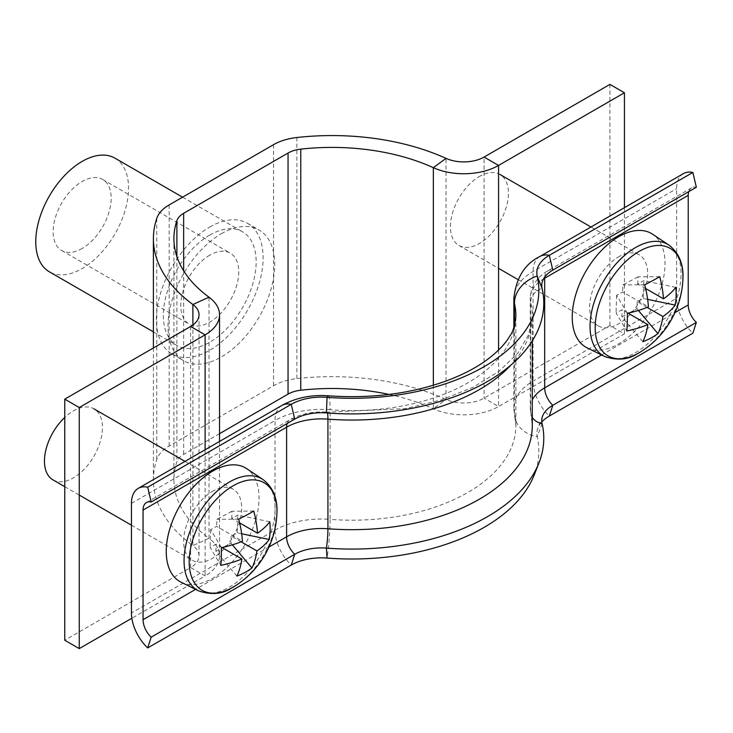 <?xml version="1.0" encoding="UTF-8"?>
<svg xmlns="http://www.w3.org/2000/svg" width="733" height="733" viewBox="0 0 733 733"><rect width="100%" height="100%" fill="white"/><g stroke="black" fill="none" stroke-linecap="round" stroke-linejoin="round"><path stroke-width="0.55" stroke-dasharray="3.67 2.75" d="M219.534 433.679L183.653 454.396A24.61 14.202 180 0 0 176.891 461.744A164.045 94.713 180 0 0 173.904 479.739A164.045 94.713 180 0 0 209.006 538.288L192.889 545.609A184.551 106.551 180 0 1 153.399 479.739A184.551 106.551 180 0 1 156.761 459.499A45.107 26.049 180 0 1 169.149 446.031L273.546 385.76A45.107 26.049 180 0 1 296.874 378.604A184.551 106.551 180 0 1 446.021 399.458A28.706 16.575 0 0 0 484.073 398.147L609.929 325.479L624.434 333.854L498.568 406.522L484.073 398.147L484.073 157.054M190.626 326.478L190.626 567.571L64.761 640.239M199.028 314.759L199.028 555.852A28.706 16.575 0 0 1 190.626 567.571L205.121 575.946L131.858 618.24M205.121 449.76L205.121 575.946A49.212 28.413 0 0 0 219.534 555.852A49.212 28.413 0 0 0 209.006 538.288L209.006 297.195M199.028 555.852A28.706 16.575 0 0 0 192.889 545.609L192.889 325.003M389.113 394.436A164.045 94.713 180 0 1 433.35 408.767A49.212 28.413 0 0 0 498.568 406.522L498.568 350.053M609.929 84.387L609.929 325.479M624.434 207.677L624.434 333.854M209.748 255.166A41.011 23.676 120 0 0 182.957 291.303A41.011 23.676 120 0 0 189.242 324.16A41.011 23.676 120 0 0 209.748 322.135A41.011 23.676 120 0 0 236.539 285.998A41.011 23.676 120 0 0 230.254 253.132A41.011 23.676 120 0 0 209.748 255.166M82.16 248.469A41.011 23.676 -60 0 1 61.654 250.503A41.011 23.676 -60 0 1 55.369 217.637A41.011 23.676 -60 0 1 82.16 181.5A41.011 23.676 -60 0 1 102.666 179.466A41.011 23.676 -60 0 1 108.951 212.332A41.011 23.676 -60 0 1 82.16 248.469M114.962 158.154A65.613 37.887 -60 0 1 125.022 210.738A65.613 37.887 -60 0 1 82.16 268.562A65.613 37.887 -60 0 1 49.349 271.806M209.748 235.073A65.613 37.887 -60 0 1 242.559 231.82A65.613 37.887 -60 0 1 252.619 284.404A65.613 37.887 -60 0 1 209.748 342.229A65.613 37.887 -60 0 1 176.946 345.472A65.613 37.887 -60 0 1 166.886 292.898A65.613 37.887 -60 0 1 209.748 235.073M209.748 227.038A75.462 43.568 -60 0 1 247.479 223.299A75.462 43.568 -60 0 1 259.051 283.763A75.462 43.568 -60 0 1 209.748 350.264A75.462 43.568 -60 0 1 172.026 354.002A75.462 43.568 -60 0 1 160.454 293.53A75.462 43.568 -60 0 1 209.748 227.038M221.348 233.735A75.462 43.568 -60 0 1 259.079 229.997A75.462 43.568 -60 0 1 270.651 290.46A75.462 43.568 -60 0 1 221.348 356.962A75.462 43.568 -60 0 1 183.626 360.691A75.462 43.568 -60 0 1 172.053 300.228A75.462 43.568 -60 0 1 221.348 233.735M688.763 191.625A16.401 9.474 60 0 1 691.631 187.822A16.401 9.474 60 0 1 696.35 187.245M683.422 173.611A32.811 18.939 -120 0 0 676.632 188.638L676.632 298.258A32.811 18.939 -120 0 0 692.868 333.185M514.438 325.654L514.438 412.945A32.811 26.553 167 0 0 514.997 417.837A32.811 26.553 167 0 0 537.207 436.74A42.651 24.629 180 0 1 537.894 427.999A42.651 24.629 180 0 1 541.806 421.924M542.081 423.582L537.207 436.74A187.007 107.971 180 0 1 534.174 475.057M587.06 347.809A65.613 37.887 120 0 0 616.911 344.858A65.613 37.887 120 0 0 660.809 288.298A65.613 37.887 120 0 0 652.636 234.239M480.518 175.874A41.011 23.676 120 0 0 452.857 211.919A41.011 23.676 120 0 0 458.931 245.473A41.011 23.676 120 0 0 478.365 244.043A41.011 23.676 120 0 0 506.017 207.998A41.011 23.676 120 0 0 499.943 174.445A41.011 23.676 120 0 0 480.518 175.874M619.715 256.238A41.011 23.676 120 0 0 592.053 292.284A41.011 23.676 120 0 0 598.128 325.837A41.011 23.676 120 0 0 617.553 324.407A41.011 23.676 120 0 0 645.214 288.362A41.011 23.676 120 0 0 639.139 254.809A41.011 23.676 120 0 0 619.715 256.238M641.549 351.281A62.067 35.835 120 0 0 682.89 279.685M627.998 313.128L622.106 309.729L616.077 312.945L626.807 330.986M647.642 299.376L643.198 298.45L637.179 301.675L647.102 307.402M627.366 313.257L616.636 295.225L622.665 292L648.412 306.87M645.608 288.5L637.737 283.946L643.757 280.73L675.789 287.382M616.636 295.225L616.077 312.945M643.198 298.45L643.757 280.73M659.737 276.68L637.957 276.863L637.737 283.946M637.957 276.863L622.885 284.917L622.665 292M642.868 341.688L621.877 316.821L622.106 309.729M621.877 316.821L628.373 313.348M629.326 312.835L636.95 308.767L637.179 301.675M644.664 284.734L622.885 284.917M638.379 310.453L636.95 308.767M181.078 582.204A65.613 37.887 120 0 0 210.93 579.244A65.613 37.887 120 0 0 254.827 522.684A65.613 37.887 120 0 0 246.654 468.625M52.95 479.868A41.011 23.676 120 0 0 72.384 478.438A41.011 23.676 120 0 0 100.036 442.393A41.011 23.676 120 0 0 93.961 408.84A41.011 23.676 120 0 0 74.537 410.269A41.011 23.676 120 0 0 64.761 417.434M213.724 490.634A41.011 23.676 120 0 0 186.072 526.67A41.011 23.676 120 0 0 192.147 560.232A41.011 23.676 120 0 0 211.571 558.803A41.011 23.676 120 0 0 239.233 522.757A41.011 23.676 120 0 0 233.158 489.195A41.011 23.676 120 0 0 213.724 490.634M235.568 585.676A62.067 35.835 120 0 0 276.9 514.08M222.017 547.524L216.125 544.115L210.096 547.34L220.825 565.372M241.661 533.771L237.217 532.845L231.188 536.061L241.111 541.797M221.384 547.652L210.655 529.62L216.684 526.395L242.431 541.256M239.627 522.886L231.747 518.341L237.776 515.125L269.808 521.777M210.655 529.62L210.096 547.34M237.217 532.845L237.776 515.125M253.755 511.066L231.976 511.249L231.747 518.341M231.976 511.249L216.904 519.303L216.684 526.395M236.887 576.083L215.896 551.207L216.125 544.115M215.896 551.207L222.392 547.734M223.345 547.23L230.968 543.153L231.188 536.061M238.683 519.12L216.904 519.303M232.398 544.848L230.968 543.153M183.653 270.807L183.653 454.396M169.149 204.938L169.149 446.031M273.546 144.667L273.546 385.76M176.891 256.642L176.891 461.744M156.761 218.407L156.761 459.499M296.874 137.511L296.874 378.604M433.35 385.246L433.35 408.767L446.021 399.458L446.021 158.365M544.729 277.047A16.401 9.474 60 0 1 548.073 270.697A16.401 9.474 60 0 1 552.801 270.12M601.564 354.983L674.946 312.615M539.873 256.495A32.811 18.939 -120 0 0 533.083 271.512L533.083 381.133A32.811 18.939 -120 0 0 549.319 416.06M328.274 395.811A32.811 3.555 -85.6 0 1 330.097 409.747A164.045 94.713 180 0 0 515.885 315.877L515.885 425.497A164.045 94.713 180 0 0 514.438 412.945A65.613 37.887 180 0 1 513.86 407.924A65.613 37.887 180 0 1 533.083 381.133L676.632 298.258M513.86 298.304A65.613 37.887 180 0 1 533.083 271.512L676.632 188.638M532.286 417.343A16.401 13.276 -13 0 1 530.976 414.136A16.401 13.276 -13 0 1 530.701 411.689L530.701 302.069A49.212 28.413 180 0 1 530.261 298.304A49.212 28.413 180 0 1 543.538 278.888M327.504 413.009A16.401 1.778 94.4 0 0 327.019 412.166L405.193 408.638L441.385 399.934L473.252 387.18L499.182 371.173L517.892 353.104L528.805 334.358L532.286 315.877A180.446 104.178 180 0 0 530.701 302.069A16.401 13.276 -13 0 1 542.081 288.408M691.631 187.822L548.073 270.697C541.366 274.279 530.958 282.874 530.261 298.304L530.261 407.924L532.286 425.497A180.446 104.178 180 0 0 530.701 411.689A49.212 28.413 180 0 1 530.261 407.924A49.212 28.413 180 0 1 532.286 399.851M287.144 423.5A16.401 9.474 60 0 1 290.002 419.697C300.906 413.705 313.248 411.195 327.019 412.166A16.401 1.778 94.4 0 0 326.405 412.926M532.286 340.854L532.286 315.877A180.446 104.178 180 0 1 510.727 365.263M513.86 327.459L513.86 407.924L515.885 425.497A164.045 94.713 180 0 1 330.097 519.367A32.811 3.555 -85.6 0 1 327.055 558.06M281.802 405.496A32.811 18.939 -120 0 0 275.003 420.513A65.613 37.887 0 0 1 330.097 409.747L330.097 519.367A65.613 37.887 0 0 0 275.003 530.133L131.454 613.008M131.454 503.388L275.003 420.513L275.003 530.133A32.811 18.939 -120 0 0 291.248 565.061M268.965 547.01L195.583 589.378M146.453 502.572L290.002 419.697A16.401 9.474 60 0 1 294.721 419.12M604.588 356.485A64.367 37.163 120 0 0 633.862 353.581A64.367 37.163 120 0 0 676.925 298.102A64.367 37.163 120 0 0 668.908 245.079M198.606 590.871A64.367 37.163 120 0 0 227.881 587.976A64.367 37.163 120 0 0 270.944 532.497A64.367 37.163 120 0 0 262.918 479.474M173.904 238.646L173.904 479.739M153.399 347.964L153.399 479.739M219.534 441.44L219.534 555.852M61.654 250.503L189.242 324.16M182.572 197.186L242.559 231.82M247.479 223.299L259.079 229.997M172.026 354.002L183.626 360.691M153.399 331.884L176.946 345.472M102.666 179.466L230.254 253.132M542.695 415.858L537.894 427.999M458.931 245.473L498.568 268.36M518.02 279.594L598.128 325.837M590.972 226.992L639.139 254.809M64.761 486.685L79.256 495.059M131.454 525.195L192.147 560.232M184.982 461.387L233.158 489.195"/><path stroke-width="1.1" d="M205.121 449.76L205.121 334.853L190.626 326.478A28.706 16.575 180 0 0 199.028 314.759A28.706 16.575 180 0 0 192.889 304.516A184.551 106.551 0 0 1 153.399 238.646A184.551 106.551 0 0 1 156.761 218.407A45.107 26.049 0 0 1 169.149 204.938L273.546 144.667A45.107 26.049 0 0 1 296.874 137.511A184.551 106.551 0 0 1 446.021 158.365A28.706 16.575 180 0 0 484.073 157.054L609.929 84.387L624.434 92.761L498.568 165.429A49.212 28.413 180 0 1 433.35 167.674A164.045 94.713 0 0 0 300.768 149.129A24.61 14.202 0 0 0 288.051 153.032L183.653 213.303A24.61 14.202 0 0 0 176.891 220.651A164.045 94.713 0 0 0 173.904 238.646A164.045 94.713 0 0 0 209.006 297.195A49.212 28.413 180 0 1 219.534 314.759A49.212 28.413 180 0 1 205.121 334.853L79.256 407.521L79.256 648.613L64.761 640.239L64.761 399.146L79.256 407.521M288.051 153.032L288.051 394.125L219.534 433.679M288.051 394.125A24.61 14.202 180 0 1 300.768 390.222A164.045 94.713 180 0 1 389.113 394.436M131.858 618.24L79.256 648.613M190.626 326.478L64.761 399.146M624.434 92.761L624.434 207.677M153.399 331.884L49.349 271.806A65.613 37.887 -60 0 1 39.289 219.231A65.613 37.887 -60 0 1 82.16 161.407A65.613 37.887 -60 0 1 114.962 158.154L182.572 197.186M541.806 421.924A42.651 24.629 180 0 1 549.319 416.06L552.801 405.294A37.731 21.779 180 0 0 542.695 415.858A37.731 21.779 180 0 0 542.081 423.582A191.927 110.811 180 0 1 538.966 462.917A191.927 110.811 180 0 1 326.405 548.101A37.731 21.779 0 0 0 294.721 554.295L151.172 637.169A16.401 9.474 60 0 1 143.054 619.706L143.054 510.086A16.401 9.474 60 0 1 146.453 502.572A16.401 9.474 60 0 1 151.172 501.995L294.721 419.12A37.731 21.779 0 0 1 326.405 412.926A191.927 110.811 180 0 0 542.081 288.408A37.731 21.779 180 0 1 552.801 270.12L696.35 187.245L692.868 172.457A32.811 18.939 -120 0 0 683.422 173.611L539.873 256.495C524.819 263.871 516.142 277.807 513.86 298.304L513.86 327.459M542.081 288.408L537.207 276.011A42.651 24.629 180 0 1 549.319 255.331L692.868 172.457M532.286 399.851A49.212 28.413 180 0 1 544.674 387.83A16.401 9.474 60 0 0 552.801 405.294L696.35 322.419A16.401 9.474 60 0 1 688.232 304.955L688.232 195.335A16.401 9.474 60 0 1 688.763 191.625M549.319 416.06L692.868 333.185L696.35 322.419M514.438 325.654L514.438 303.325A32.811 26.553 167 0 1 537.207 276.011A187.007 107.971 180 0 1 327.055 397.341A42.651 24.629 0 0 0 291.248 404.332L147.69 487.207A32.811 18.939 -120 0 0 138.253 488.37A32.811 18.939 -120 0 0 131.454 503.388L131.454 613.008A32.811 18.939 -120 0 0 147.69 647.935L151.172 637.169M538.966 462.917L534.174 475.057A187.007 107.971 180 0 1 327.055 558.06A42.651 24.629 0 0 0 291.248 565.061L147.69 647.935M151.172 501.995L147.69 487.207M595.205 325.562A62.067 35.835 120 0 0 637.435 353.709A62.067 35.835 120 0 0 641.549 351.281L641.549 351.281A90.223 90.223 0 0 0 682.89 279.685L682.89 279.685A62.067 35.835 120 0 0 682.927 278.677A62.067 35.835 120 0 0 640.697 250.53A62.067 35.835 120 0 0 595.205 325.562M604.588 356.485A64.367 37.163 120 0 1 593.51 304.25A64.367 37.163 120 0 1 637.243 246.6A64.367 37.163 120 0 1 668.908 245.079L652.636 234.239A65.613 37.887 120 0 0 620.356 235.788A65.613 37.887 120 0 0 575.771 294.565A65.613 37.887 120 0 0 587.06 347.809L604.588 356.485C617.186 360.7 628.08 359.811 637.261 353.81L641.549 351.281M647.102 307.402L662.925 316.537A89.591 53.61 -118.1 0 1 657.932 333.634A90.003 67.931 -148.9 0 1 642.868 341.688A89.591 53.61 61.9 0 0 647.853 324.591A89.591 49.771 1.8 0 1 626.807 330.986A90.003 25.023 -99.3 0 0 627.292 322.465A90.003 25.023 -99.3 0 0 627.366 313.257A89.591 49.771 -178.2 0 0 648.412 306.87A89.591 53.61 61.9 0 0 644.664 284.734A90.003 21.569 -17.5 0 0 659.737 276.68A89.591 53.61 -118.1 0 1 663.484 298.817A89.591 49.771 -178.2 0 0 675.789 287.382A90.003 71.385 31.4 0 1 676.11 296.37A90.003 71.385 31.4 0 1 675.23 305.102L647.642 299.376M662.925 316.537A89.591 49.771 1.8 0 0 675.23 305.102M647.853 324.591L627.998 313.128M663.484 298.817L645.608 288.5M628.373 313.348L629.326 312.835M657.932 333.634L638.379 310.453M189.224 559.948A62.067 35.835 120 0 0 231.454 588.095A62.067 35.835 120 0 0 235.568 585.676L235.568 585.676A90.223 90.223 0 0 0 276.9 514.08L276.9 514.08A62.067 35.835 120 0 0 276.946 513.073A62.067 35.835 120 0 0 234.716 484.925A62.067 35.835 120 0 0 189.224 559.948M198.606 590.871A64.367 37.163 120 0 1 187.52 538.645A64.367 37.163 120 0 1 231.262 480.995A64.367 37.163 120 0 1 262.918 479.474L246.654 468.625A65.613 37.887 120 0 0 214.375 470.183A65.613 37.887 120 0 0 169.781 528.96A65.613 37.887 120 0 0 181.078 582.204L198.606 590.871C211.205 595.095 222.09 594.197 231.28 588.205L235.568 585.676M64.761 417.434A41.011 23.676 120 0 0 52.95 479.868L64.761 486.685M241.111 541.797L256.935 550.932A89.591 53.61 -118.1 0 1 251.95 568.029A90.003 67.931 -148.9 0 1 236.887 576.083A89.591 53.61 61.9 0 0 241.872 558.986A89.591 49.771 1.8 0 1 220.825 565.372A90.003 25.023 -99.3 0 0 221.311 556.851A90.003 25.023 -99.3 0 0 221.384 547.652A89.591 49.771 -178.2 0 0 242.431 541.256A89.591 53.61 61.9 0 0 238.683 519.12A90.003 21.569 -17.5 0 0 253.755 511.066A89.591 53.61 -118.1 0 1 257.503 533.203A89.591 49.771 -178.2 0 0 269.808 521.777A90.003 71.385 31.4 0 1 270.129 530.756A90.003 71.385 31.4 0 1 269.249 539.497L241.661 533.771M256.935 550.932A89.591 49.771 1.8 0 0 269.249 539.497M241.872 558.986L222.017 547.524M257.503 533.203L239.627 522.886M222.392 547.734L223.345 547.23M251.95 568.029L232.398 544.848M183.653 213.303L183.653 270.807M176.891 220.651L176.891 256.642M300.768 149.129L300.768 390.222M192.889 325.003L192.889 304.516L209.006 297.195M446.021 158.365L433.35 167.674L433.35 385.246M484.073 157.054L498.568 165.429L498.568 350.053M552.801 270.12L549.319 255.331A32.811 18.939 -120 0 0 539.873 256.495M601.564 354.983L544.674 387.83L544.674 278.21L688.232 195.335M543.538 278.888A49.212 28.413 180 0 1 544.674 278.21A16.401 9.474 60 0 1 544.729 277.047M674.946 312.615L688.232 304.955M542.081 423.582A16.401 13.276 -13 0 1 532.286 417.343M326.405 412.926L327.055 397.341A32.811 3.555 -85.6 0 1 328.274 395.811C370.907 398.761 410.04 393.878 445.664 381.16C463.036 374.746 477.412 367.178 488.792 358.464C498.614 350.814 505.633 343.328 509.838 335.989C512.807 332.388 514.823 325.681 515.885 315.877A164.045 94.713 180 0 0 514.438 303.325A65.613 37.887 180 0 1 513.86 298.304M510.727 365.263A180.446 104.178 180 0 1 327.926 419.139A16.401 1.778 94.4 0 0 327.504 413.009M532.286 340.854L532.286 425.497A180.446 104.178 180 0 1 327.926 528.759L327.926 419.139A49.212 28.413 0 0 0 286.603 427.211L143.054 510.086M327.055 558.06L326.405 548.101A16.401 1.778 94.4 0 0 327.926 528.759A49.212 28.413 0 0 0 286.603 536.831L268.965 547.01M291.248 565.061L294.721 554.295A16.401 9.474 60 0 1 286.603 536.831L286.603 427.211A16.401 9.474 60 0 1 287.144 423.5M195.583 589.378L143.054 619.706M294.721 419.12L291.248 404.332A32.811 18.939 -120 0 0 281.802 405.496L138.253 488.37M153.399 238.646L153.399 347.964M219.534 314.759L219.534 441.44M328.274 395.811C311.333 394.546 295.839 397.772 281.802 405.496M498.568 268.36L518.02 279.594M499.943 174.445L590.972 226.992M668.908 245.079C679.161 253.013 683.825 264.549 682.89 279.685M79.256 495.059L131.454 525.195M93.961 408.84L184.982 461.387M262.918 479.474C273.18 487.408 277.844 498.944 276.9 514.08"/></g></svg>

